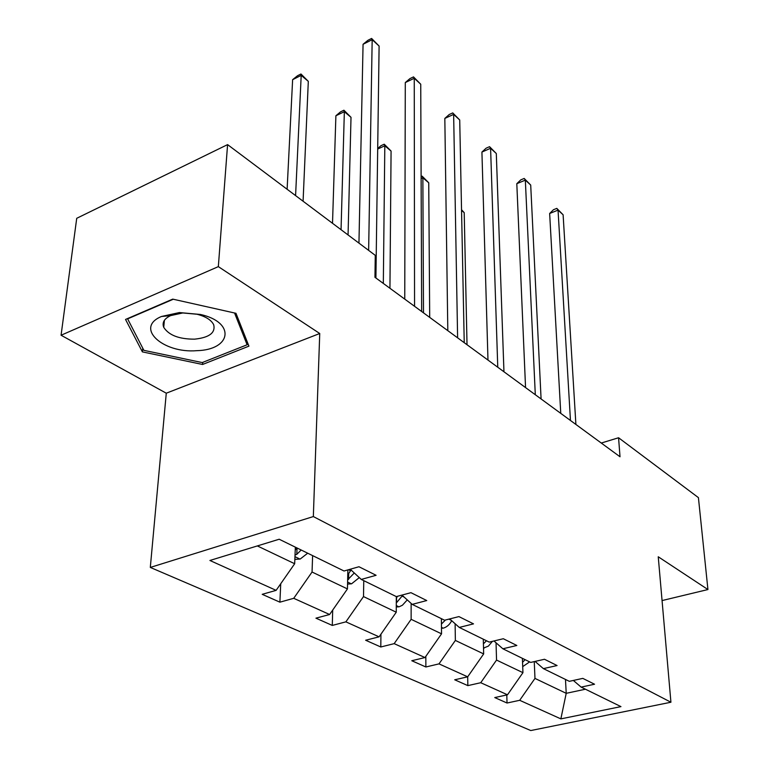 <?xml version="1.0" encoding="UTF-8"?>
<svg xmlns="http://www.w3.org/2000/svg" width="769" height="769" viewBox="0 0 769 769"><rect width="100%" height="100%" fill="white"/><g stroke="black" fill="none" stroke-linecap="round" stroke-linejoin="round"><path stroke-width="1.15" d="M150.311 567.426L530.773 730.55L670.924 702.241L313.339 516.566L150.311 567.426L166.277 393.199L319.741 333.506L218.338 266.632L61.068 335.236L166.277 393.199M61.068 335.236L76.727 218.3L227.586 144.62L218.338 266.632M662.071 600.57L707.932 589.544L698.415 497.63L618.564 437.753L601.271 443.04M534.263 661.609L534.974 678.412L566.215 693.321L560.861 718.88L519.69 700.299L507.04 703.02L506.781 694.955M565.484 679.45L566.215 693.321L585.44 689.216M534.974 678.412L519.69 700.299M496.043 642.788L496.543 660.071L522.939 672.673L507.492 694.792L494.765 697.57L507.04 703.02M507.492 694.792L480.74 682.718L467.85 685.621L467.677 676.826L454.71 679.786L467.85 685.621M455.113 623.726L455.363 640.423L483.663 653.929L467.677 676.826L439.003 663.878L425.872 666.983L425.824 656.361M411.136 603.415L411.136 619.314L441.541 633.829L424.988 657.553L411.78 660.725L425.872 666.983M424.988 657.553L394.17 643.643L380.799 646.979L380.934 634.185M363.766 580.653L363.506 596.581L396.256 612.211L379.088 636.838L365.64 640.241L380.799 646.979M379.088 636.838L345.887 621.852L332.285 625.428L332.698 610.077M312.618 555.612L312.051 572.03L347.444 588.919L329.613 614.508L315.934 618.17L332.285 625.428M329.613 614.508L293.729 598.311L279.897 602.175L280.733 583.738M257.346 545.923L294.671 563.735L276.119 590.361L262.21 594.322L279.897 602.175M276.119 590.361L209.908 560.476L279.176 539.232L344.041 571.002L358.96 566.743L376.099 575.289L361.267 579.432L396.323 596.6L396.256 612.211M401.956 595.091L412.203 604.376L426.747 600.551L410.954 592.678L396.323 596.6M412.203 604.376L444.578 620.227L458.92 616.594L473.512 623.87L459.266 627.427L489.247 642.105L503.301 638.731L516.835 645.479L502.868 648.776L530.716 662.417L544.49 659.264L557.073 665.541L543.385 668.626L569.32 681.324L582.815 678.383L594.543 684.227L581.133 687.111L620.958 706.615L560.861 718.88M227.586 144.62L375.262 255.346L374.955 277.301L620.016 456.767L618.564 437.753M535.07 661.417L543.385 668.626M522.391 658.341L522.939 672.673M496.543 660.071L480.74 682.718M493.967 640.971L502.868 648.776M483.297 639.193L483.663 653.929M455.363 640.423L439.003 663.878M449.721 618.93L459.266 627.427M441.377 618.67L441.541 633.829M411.136 619.314L394.17 643.643M363.506 596.581L345.887 621.852M350.231 569.233L361.267 579.432M347.867 569.906L347.444 588.919M312.051 572.03L293.729 598.311M707.932 589.544L658.245 556.775L670.924 702.241M319.741 333.506L313.339 516.566M295.354 547.153L294.671 563.735M573.347 680.45L581.133 687.111M248.925 346.146L235.977 313.31L172.727 299.122L125.539 319.443L142.39 351.885L202.574 364.477L248.925 346.146M202.737 362.372L202.574 364.477M142.765 348.184L142.39 351.885M368.639 250.377L372.177 39.69L379.107 46.053L375.916 278.003M358.95 243.119L363.064 44.275L372.177 39.69L371.6 38.45L379.107 46.053M363.064 44.275L367.967 40.276L371.6 38.45M294.854 559.39L300.198 559.034L307.696 553.199M303.082 201.228L308.311 81.351L301.198 75.372L292.624 79.678L287.116 189.261M295.036 554.997L296.796 554.334L301.188 550.008M297.045 547.98L295.229 550.152M292.624 79.678L297.545 75.727L300.967 73.997L301.198 75.372L295.584 195.605M300.967 73.997L308.311 81.351M414.558 306.302L414.251 78.275L420.739 84.225L421.662 311.512M404.754 299.131L405.292 82.562L414.251 78.275L413.501 76.9L420.739 84.225M405.292 82.562L409.935 78.611L413.501 76.9M457.613 337.831L453.643 114.398L459.718 119.974L464.236 342.686M447.808 330.66L444.828 118.416L453.643 114.398L452.749 112.899L459.718 119.974M444.828 118.416L449.231 114.514L452.749 112.899M347.559 584.075L351.558 583.815L359.296 577.615M348.059 234.949L351.01 117.321L344.349 111.707L335.89 115.754L332.516 223.298M351.01 569.964L347.761 574.972M347.646 579.884L354.278 572.972M335.89 115.754L340.561 111.841L343.935 110.217L344.349 111.707L341.052 229.7M343.935 110.217L351.01 117.321M396.285 606.962L399.14 606.789L402.418 605.232L407.262 599.907M396.554 597.724L396.535 602.704L402.495 595.581M397.621 596.254L396.333 597.994M389.941 288.279L391.075 151.06L384.817 145.793L383.327 283.434M377.694 148.532L380.915 145.726L384.24 144.207L391.075 151.06M384.24 144.207L384.817 145.793L377.694 149.042M179.408 312.56L161.509 316.482C134.354 327.623 162.836 353.577 196.787 350.674C231.498 349.905 235.958 322.317 200.43 314.463L179.408 312.56M182.762 312.954L170.593 315.617C164.21 318.674 161.923 322.576 163.73 327.325C168.834 335.265 179.129 339.206 194.615 339.158C209.283 337.591 215.637 332.794 213.695 324.758C211.34 320.029 205.784 316.52 197.027 314.242L182.762 312.954M247.291 342.022L247.118 344.772L202.218 362.574L143.88 350.347L127.625 318.875L173.256 299.247M234.555 312.983L247.118 344.772M497.764 367.236L490.593 148.282L496.303 153.521L503.955 371.773M484.47 239.611L487.979 360.075L481.923 152.06L490.593 148.282L489.565 146.687L496.303 153.521M481.923 152.06L486.114 148.196L489.565 146.687M441.483 628.244L443.357 628.129C446.895 627.052 449.682 624.572 451.701 620.689M441.435 624.072L445.424 620.016M441.791 618.872L441.387 619.401M429.698 317.395L428.737 182.772L422.854 177.822L423.498 312.858M421.114 176.591L422.133 176.149L428.737 182.772M422.133 176.149L422.854 177.822L421.124 178.571M535.301 394.728L525.333 180.129L530.706 185.06L541.088 398.967M525.554 387.586L516.806 183.695L525.333 180.129L524.189 178.456L530.706 185.06M516.806 183.695L520.786 179.879L524.189 178.456M483.518 648.075L488.402 646.104L492.42 641.346M483.413 643.845L486.469 640.75M467.023 344.723L464.207 212.648L461.554 210.408M461.544 209.735L464.207 212.648M570.463 420.48L558.044 210.129L563.11 214.772L575.894 424.45M560.764 413.376L549.652 213.484L558.044 210.129L556.804 208.38L563.11 214.772M549.652 213.484L553.459 209.726L556.804 208.38M522.766 666.588L529.62 661.878M522.545 662.33L525.083 659.658M294.96 556.66L299.91 559.053M297.055 547.989L296.796 554.334M347.598 582.066L351.279 583.834M348.54 569.714L350.626 570.742M348.693 573.847L348.578 579.451M396.295 605.559L398.871 606.808M402.216 596.148L404.196 597.129M441.473 627.36L443.088 628.148M448.894 619.132L451.268 620.304M483.499 647.642L484.287 648.027M170.593 315.617L161.509 316.482M164.393 320.317L163.73 327.325M197.027 314.242L200.43 314.463"/></g></svg>
